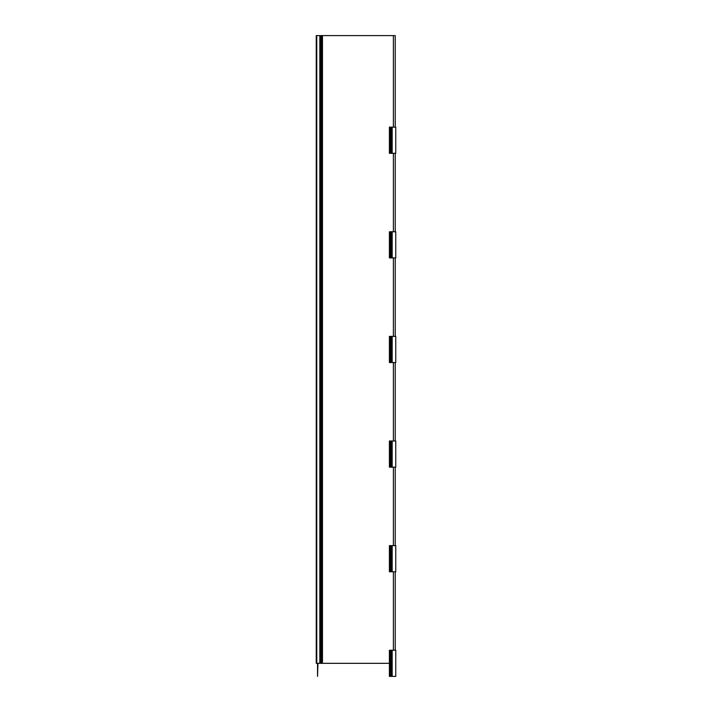 <?xml version="1.0" encoding="UTF-8"?>
<svg xmlns="http://www.w3.org/2000/svg" width="712" height="712" viewBox="0 0 712 712"><rect width="100%" height="100%" fill="white"/><g stroke="black" fill="none" stroke-linecap="round" stroke-linejoin="round"><path stroke-width="1.07" d="M389.402 663.326L316.244 663.326L316.244 35.6L320.267 35.6L320.267 663.326M395.231 650.243L395.231 571.781M395.231 545.623L395.231 467.161M395.231 441.004L395.231 362.542M395.231 336.384L395.231 257.922M395.231 231.765L395.231 153.294M395.231 127.145L395.231 35.6L320.267 35.6M393.398 650.243L393.398 571.781M393.398 545.623L393.398 467.161M393.398 441.004L393.398 362.542M393.398 336.384L393.398 257.922M393.398 231.765L393.398 153.294M393.398 127.145L393.398 35.6M322.465 663.326L322.465 35.6M321.423 663.326L321.423 35.6M320.72 663.326L320.72 35.6M319.83 663.326L319.83 35.6M316.769 663.326L316.769 35.6M317.552 663.326L317.552 676.4L317.944 663.326M392.17 650.243L395.756 650.243L395.756 676.4L391.662 676.4L391.662 650.243L392.17 650.243L392.17 676.4M390.443 650.243L390.443 676.4L389.402 676.4L389.402 650.243L391.662 650.243M391.155 650.243L391.155 676.4L391.662 676.4M390.443 676.4L391.155 676.4M392.17 545.623L395.756 545.623L395.756 571.781L391.662 571.781L391.662 545.623L392.17 545.623L392.17 571.781M390.443 545.623L390.443 571.781L389.402 571.781L389.402 545.623L391.662 545.623M391.155 545.623L391.155 571.781L391.662 571.781M390.443 571.781L391.155 571.781M392.17 441.004L395.756 441.004L395.756 467.161L391.662 467.161L391.662 441.004L392.17 441.004L392.17 467.161M390.443 441.004L390.443 467.161L389.402 467.161L389.402 441.004L391.662 441.004M391.155 441.004L391.155 467.161L391.662 467.161M390.443 467.161L391.155 467.161M392.17 336.384L395.756 336.384L395.756 362.542L391.662 362.542L391.662 336.384L392.17 336.384L392.17 362.542M390.443 336.384L390.443 362.542L389.402 362.542L389.402 336.384L391.662 336.384M391.155 336.384L391.155 362.542L391.662 362.542M390.443 362.542L391.155 362.542M392.17 231.765L395.756 231.765L395.756 257.922L391.662 257.922L391.662 231.765L392.17 231.765L392.17 257.922M390.443 231.765L390.443 257.922L389.402 257.922L389.402 231.765L391.662 231.765M391.155 231.765L391.155 257.922L391.662 257.922M390.443 257.922L391.155 257.922M392.17 127.145L395.756 127.145L395.756 153.294L391.662 153.294L391.662 127.145L392.17 127.145L392.17 153.294M390.443 127.145L390.443 153.294L389.402 153.294L389.402 127.145L391.662 127.145M391.155 127.145L391.155 153.294L391.662 153.294M390.443 153.294L391.155 153.294"/></g></svg>
